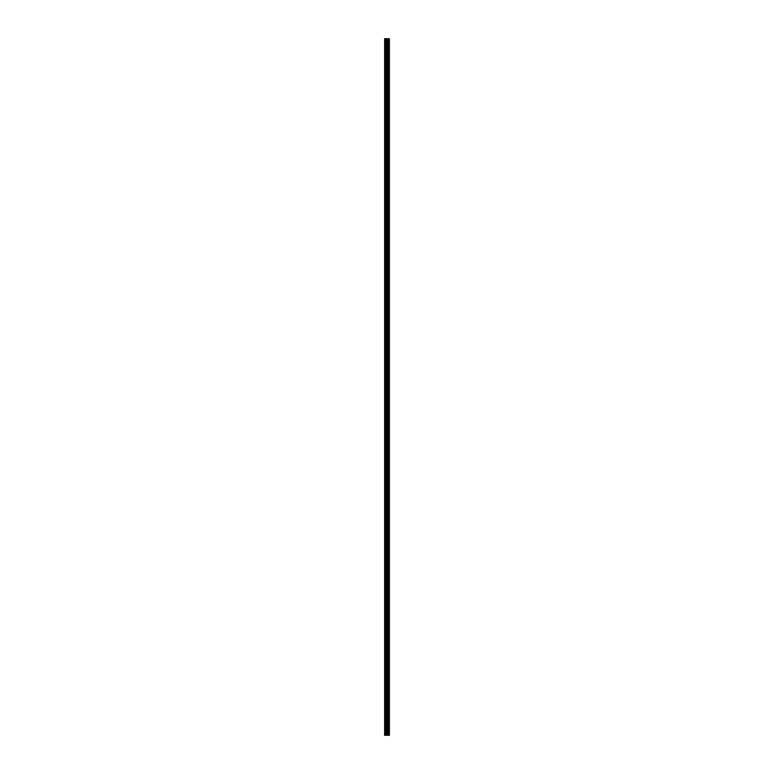 <?xml version="1.0" encoding="UTF-8"?>
<svg xmlns="http://www.w3.org/2000/svg" width="774" height="774" viewBox="0 0 774 774"><rect width="100%" height="100%" fill="white"/><g stroke="black" fill="none" stroke-linecap="round" stroke-linejoin="round"><path stroke-width="1.16" d="M386.429 735.3L389.39 735.3L389.39 38.7L384.61 38.7L384.61 735.3L386.429 735.3L386.429 38.7M389.206 735.3L389.206 38.7M387.329 735.3L387.329 38.7M387.271 735.3L387.271 38.7M384.891 735.3L384.891 38.7M389.303 735.3L389.303 38.7M388.771 735.3L388.771 38.7M388.732 735.3L388.732 38.7M388.538 735.3L388.538 38.7M388.451 735.3L388.451 38.7M388.084 735.3L388.084 38.7M388.006 735.3L388.006 38.7M387.803 735.3L387.803 38.7M387.774 735.3L387.774 38.7M387.232 735.3L387.232 38.7M387.126 735.3L387.126 38.7M386.536 735.3L386.536 38.7M385.655 735.3L385.655 38.7M385.549 735.3L385.549 38.7"/></g></svg>

